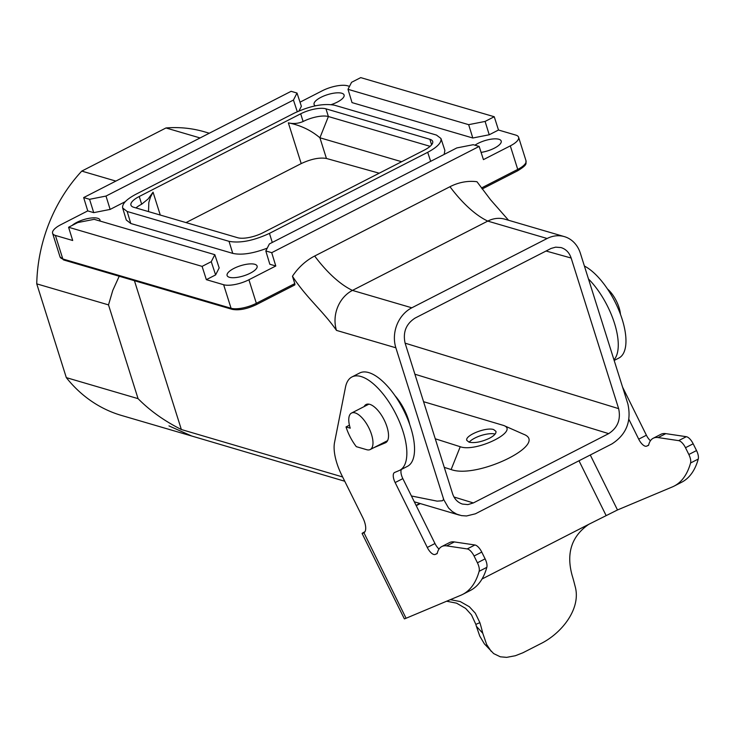 <?xml version="1.0" encoding="UTF-8"?>
<svg xmlns="http://www.w3.org/2000/svg" width="735" height="735" viewBox="0 0 735 735"><rect width="100%" height="100%" fill="white"/><g stroke="black" fill="none" stroke-linecap="round" stroke-linejoin="round"><path stroke-width="1.1" d="M105.996 196.07L110.14 209.411L93.712 212.645L89.569 199.304L105.996 196.07L293.449 100.052L297.28 111.692M110.14 209.411L125.29 201.647M472.807 138.005L468.654 124.665L485.091 121.431L489.234 134.771L472.807 138.005L352.019 102.606L348.004 89.312L351.569 82.302L360.729 77.616L494.242 116.736L498.495 130.022L515.786 135.093A19.064 6.431 162.5 0 1 518.598 137.234A19.064 6.431 162.5 0 1 510.311 145.87L517.734 169.408L481.443 187.995M300.018 102.174L322.279 90.772A19.064 6.431 162.5 0 1 347.545 85.793L349.502 86.362M430.104 146.338L328.389 116.534L325.963 108.835A19.064 6.431 -17.5 0 0 300.688 113.806L139.237 196.502A19.064 6.431 162.5 0 0 130.949 205.138A19.064 6.431 162.5 0 0 133.761 207.279L237.671 237.727A19.064 6.431 -17.5 0 0 262.946 232.756L424.398 150.059A19.064 6.431 162.5 0 0 432.685 141.423A19.064 6.431 162.5 0 0 429.874 139.282L431.61 144.786M401.622 161.718L319.909 137.776L328.389 116.534A19.064 6.431 -17.5 0 0 303.114 121.514C298.217 123.581 293.293 124.031 288.359 122.855C300.413 125.216 310.933 130.187 319.909 137.776L326.432 158.466L379.205 173.203M200.076 137.95L165.981 127.963A147.763 124.279 -73.7 0 1 204.56 131.841L209.291 133.228M115.864 181.086L81.769 171.099L165.981 127.963M206.351 279.667L202.097 266.382L211.257 261.688L215.612 274.918L206.351 279.667L223.642 284.73A19.064 6.431 -17.5 0 0 248.917 279.759L256.34 303.298L294.781 283.609L292.457 276.241C306.229 297.638 322.83 310.786 336.483 330.392L395.862 347.793A30.503 25.661 -73.7 0 1 411.82 307.8L547.134 238.498A30.503 25.661 106.3 0 1 564.351 236.615A30.503 25.661 106.3 0 1 580.374 253.281L627.874 403.928C631.659 421.311 626.339 434.642 611.906 443.922L475.38 513.811L466.532 515.97L461.479 515.621L456.674 514.123L452.301 511.542L448.534 507.968L443.811 499.763L395.862 347.793M215.612 274.918L219.177 267.917L214.822 254.687L94.172 219.333L77.735 222.567L68.585 227.253L202.097 266.382M211.257 261.688L214.822 254.687M265.813 250.947L271.711 252.675L479.156 146.421L473.257 144.694L456.83 147.928L269.377 243.937L265.813 250.947L269.828 264.251L275.79 265.996L248.917 279.759M479.156 146.421L483.437 159.633L510.311 145.87M346.029 426.943A28.601 12.1 -117.1 0 0 356.319 446.659L366.673 449.691A20.497 8.673 62.9 0 0 370.219 449.535A20.497 8.673 62.9 0 0 370.219 430.866A20.497 8.673 62.9 0 0 355.069 412.886A20.497 8.673 62.9 0 0 351.532 413.052A20.497 8.673 62.9 0 0 350.237 428.174L346.029 426.943L349.428 425.197M81.769 171.099A147.763 124.279 106.3 0 0 36.75 283.857L66.315 377.625L138.061 398.646C149.903 410.672 164.337 420.962 181.352 429.525L342.629 476.96M119.208 276.241L112.777 290.426L108.504 304.887L36.75 283.857M473.349 502.942L608.663 433.632C617.657 427.825 620.983 419.492 618.64 408.642L571.15 258.031C569.294 252.574 565.904 249.091 560.97 247.557L555.669 247.153L551.112 248.43L415.073 318.09C406.078 323.905 402.752 332.229 405.086 343.089L452.576 493.7C454.377 499.01 457.666 502.474 462.434 504.072L467.892 504.596L473.349 502.942L453.991 497.007M294.331 285.033A1.911 0.808 -117.1 0 0 294.661 285.015A1.911 0.808 -117.1 0 0 294.781 283.609M386.849 441.744L386.316 441.974A23.832 10.079 62.9 0 1 385.627 441.643M344.752 481.241L191.716 436.011L168.976 425.896M195.868 437.242L121.459 415.44A147.763 124.279 -73.7 0 1 66.315 377.625M293.449 100.052L297.013 93.042L301.368 106.281L298.989 110.948M148.516 211.606L148.838 202.419L150.454 197.2L153.055 192.166L160.267 215.043M135.966 207.922A19.064 6.431 162.5 0 1 141.671 204.211L148.029 199.056L153.055 192.166M508.546 220.261L490.548 199.745L476.969 181.729A59.103 49.714 -73.7 0 0 449.967 186.718L314.663 256.028A59.103 49.714 106.3 0 0 292.457 276.241M336.483 330.392A30.503 25.661 106.3 0 1 352.442 290.408L487.755 221.097A30.503 25.661 -73.7 0 1 504.973 219.214L564.351 236.615M325.963 108.835L429.874 139.282M297.013 93.042L291.115 91.315L83.671 197.577L87.75 210.899L60.886 224.662A19.064 6.431 -17.5 0 0 52.598 233.289A19.064 6.431 -17.5 0 0 55.401 235.439L72.701 240.501L68.585 227.253M89.569 199.304L83.671 197.577M469.086 442.185C474.654 443.288 481.407 442.001 489.345 438.326C494.15 435.763 496.355 433.439 495.95 431.353L493.69 429.589C486.23 426.805 464.502 435.57 466.826 440.421L469.086 442.185M444.271 467.368L451.125 469.546L460.239 446.724L435.267 438.786M460.239 446.724C475.793 452.558 519.369 431.353 503.815 425.519L423.571 401.696M181.352 429.525L134.431 280.706M138.061 398.646L108.504 304.887M394.888 395.559A30.98 13.101 62.9 0 1 409.744 424.564M411.435 495.978L437.141 501.141L442.332 500.774L443.361 499.883L443.361 498.44M451.125 469.546C477.006 479.257 549.504 443.977 523.632 434.266L503.815 425.519M271.711 252.675L275.79 265.996M229.421 277.297A15.729 5.301 162.5 0 1 227.106 275.524A15.729 5.301 162.5 0 1 237.093 266.97A15.729 5.301 162.5 0 1 254.788 264.297A15.729 5.301 162.5 0 1 257.103 266.07A15.729 5.301 162.5 0 1 247.116 274.624A15.729 5.301 162.5 0 1 229.421 277.297M288.359 122.855L301.203 163.593L186.019 222.595M301.203 163.593C311.116 158.98 319.532 157.272 326.432 158.466M331.292 104.59A15.729 5.301 -17.5 0 0 344.09 94.999A15.729 5.301 -17.5 0 0 341.775 93.235A15.729 5.301 -17.5 0 0 337.733 92.812A15.729 5.301 -17.5 0 0 321.425 97.084A15.729 5.301 -17.5 0 0 314.084 104.462A15.729 5.301 -17.5 0 0 315.352 105.812M72.103 225.452A15.729 5.301 162.5 0 1 93.639 217.845A15.729 5.301 162.5 0 1 97.681 218.267A15.729 5.301 162.5 0 1 99.997 220.031A15.729 5.301 162.5 0 1 100.033 221.051M87.75 210.899L93.712 212.645M269.46 233.372L427.696 152.31C437.343 147.165 441.763 142.544 440.945 138.465L436.461 135.075L334.618 105.234C323.529 103.176 310.051 105.831 294.184 113.19L135.938 194.242C126.365 199.35 121.946 203.944 122.672 208.014L127.173 211.487L229.026 241.328C240.106 243.377 253.584 240.731 269.46 233.372L272.281 242.458M481.085 152.384A15.729 5.301 -17.5 0 0 501.196 141.037A15.729 5.301 -17.5 0 0 498.881 139.264A15.729 5.301 -17.5 0 0 474.957 145.19M267.237 248.145C253.051 253.547 241.558 255.293 232.765 253.382L130.793 223.504L126.291 220.031L122.672 208.014M495.105 434.073A15.251 5.145 162.5 0 1 495.114 434.082A15.251 5.145 162.5 0 0 481.324 435.451A15.251 5.145 162.5 0 0 469.16 442.213M607.468 288.956A20.497 8.673 62.9 0 1 620.469 314.341M485.091 121.431L494.242 116.736M489.234 134.771L498.495 130.022M440.945 138.465L444.877 150.418L444.16 154.414M348.004 89.312L468.654 124.665M446.641 601.221L456.573 603.169L465.632 608.405L471.484 614.892L475.848 624.364A95.329 40.324 -117.1 0 1 476.381 626.312L479.771 636.106L484.411 643.897L493.654 653.59L500.324 656.805L506.599 657.366L515.354 655.73L522.925 652.763L540.216 643.933C561.402 633.781 581.771 608.543 575.018 585.979A104.857 44.357 -117.1 0 0 572.133 575.413C566.051 553.216 571.6 536.192 588.781 524.321L617.492 509.961L672.277 486.956A142.994 60.49 -117.1 0 0 674.041 486.138A142.994 60.49 -117.1 0 0 690.56 463.004A9.537 4.033 -117.1 0 0 688.842 454.496L685.489 447.716A9.537 4.033 -117.1 0 0 678.635 440.632L658.11 437.573A38.128 16.133 -117.1 0 0 653.213 438.253A38.128 16.133 -117.1 0 0 648.573 445.337L646.662 446.136A9.537 4.033 -117.1 0 1 638.706 439.162L628.894 419.336M613.973 359.838A52.433 22.179 -117.1 0 0 588.469 278.96M674.041 486.138L681.731 482.197A142.994 60.49 -117.1 0 0 698.25 459.063A9.537 4.033 -117.1 0 0 696.532 450.555L693.169 443.784A9.537 4.033 -117.1 0 0 686.325 436.691L665.8 433.641A38.128 16.133 -117.1 0 0 660.894 434.312L653.213 438.253M622.563 387.097L646.396 435.221A9.537 4.033 -117.1 0 0 650.429 440.761M614.166 360.453L618.879 358.046A52.433 22.179 -117.1 0 0 620.303 313.891A52.433 22.179 -117.1 0 0 584.389 266.033M420.31 503.567L416.231 505.662M450.371 599.65L460.239 601.561L469.343 606.742L475.315 613.192L479.882 622.664A104.857 44.357 -117.1 0 1 482.757 633.239L486.643 644.485L491.164 651.302M419.878 503.447L416.093 505.386M364.983 531.662A19.064 0.551 -26.3 0 0 362.079 533.445A19.064 0.551 -26.3 0 0 363.604 532.939L363.779 532.857A14.296 6.045 -117.1 0 0 362.851 517.789L341.738 475.159A38.128 16.133 -117.1 0 1 334.544 442.452L345.478 387.244A52.433 22.179 -117.1 0 1 351.964 376.945A52.433 22.179 -117.1 0 1 395.605 413.502A52.433 22.179 -117.1 0 1 399.767 470.281A52.433 22.179 -117.1 0 1 399.123 470.575L394.649 472.458A9.537 4.033 -117.1 0 0 394.53 472.513A9.537 4.033 -117.1 0 0 395.145 482.555L427.283 547.456A9.537 4.033 -117.1 0 0 435.239 554.429L437.16 553.63A38.128 16.133 -117.1 0 1 441.79 546.546A38.128 16.133 -117.1 0 1 446.696 545.875L467.221 548.926A9.537 4.033 -117.1 0 1 474.066 556.009L477.419 562.789A9.537 4.033 -117.1 0 1 479.137 571.297A142.994 60.49 -117.1 0 1 462.618 594.431A142.994 60.49 -117.1 0 1 460.854 595.249L406.069 618.254L363.944 532.765M462.618 594.431L470.308 590.49A142.994 60.49 -117.1 0 0 486.827 567.356A9.537 4.033 -117.1 0 0 485.109 558.848L481.756 552.077A9.537 4.033 -117.1 0 0 474.902 544.984L454.377 541.934A38.128 16.133 -117.1 0 0 449.48 542.605L441.79 546.546M399.767 470.281L407.456 466.339A52.433 22.179 -117.1 0 0 403.294 409.56A52.433 22.179 -117.1 0 0 359.645 373.012L351.964 376.945M401.374 469.454A9.537 4.033 -117.1 0 0 402.835 478.623L395.145 482.555M439.015 549.063A9.537 4.033 -117.1 0 1 434.973 543.523L402.835 478.623M386.031 441.836L381.594 443.701M373.904 447.643L385.379 442.828A21.453 9.077 -117.1 0 0 385.645 442.7A21.453 9.077 -117.1 0 0 383.936 419.474A21.453 9.077 -117.1 0 0 366.085 404.516A21.453 9.077 -117.1 0 0 364.137 406.593M362.079 533.445L404.36 618.842A19.064 0.551 -26.3 0 0 406.069 618.254M303.114 121.514L300.688 113.806M223.642 284.73L231.066 308.268A19.064 6.431 -17.5 0 0 256.34 303.298A1.911 0.808 62.9 0 1 256.221 304.703L294.661 285.015M571.15 258.031L546.032 251.012M547.134 238.498L487.755 221.097A95.329 40.324 62.9 0 1 449.967 186.718M55.401 235.439L62.824 258.977L231.066 308.268A1.911 1.608 106.3 0 0 232.067 309.316C238.774 310.629 246.822 309.095 256.221 304.703M314.663 256.028A95.329 40.324 62.9 0 0 352.442 290.408L411.82 307.8M518.598 137.234L526.021 160.772A19.064 6.431 162.5 0 1 517.734 169.408A1.911 0.808 -117.1 0 1 517.615 170.814L482.16 188.969M52.598 233.289L60.013 256.827A19.064 6.431 -17.5 0 0 62.824 258.977A1.911 1.608 106.3 0 0 63.826 260.015L232.067 309.316M517.284 170.823A1.911 0.808 -117.1 0 0 517.615 170.814C528.603 164.144 525.497 163.51 526.021 160.772M608.663 433.632L414.908 374.216M618.64 408.642L405.114 343.162M130.793 223.504L127.173 211.487M427.696 152.31L430.664 161.323M229.026 241.328L232.765 253.382M141.671 204.211L139.237 196.502M617.492 509.961L590.279 455.002M665.8 433.641L658.11 437.573M686.325 436.691L678.635 440.632M693.169 443.784L685.489 447.716M696.532 450.555L688.842 454.496M698.25 459.063L690.56 463.004M648.619 445.134L646.662 446.136M646.396 435.221L638.706 439.162M588.781 524.321L482.022 579.005M606.081 515.465L578.996 460.781M475.848 624.364L479.882 622.664M476.381 626.312L482.757 633.239M385.893 442.562L385.379 442.828M486.827 567.356L479.137 571.297M485.109 558.848L477.419 562.789M481.756 552.077L474.066 556.009M474.902 544.984L467.221 548.926M454.377 541.934L446.696 545.875M437.196 553.427L435.239 554.429M434.973 543.523L427.283 547.456M60.013 256.827L63.826 260.015M387.584 440.632L370.219 449.535M414.31 501.803L459.338 515.106M368.896 404.149L351.532 413.052"/></g></svg>
